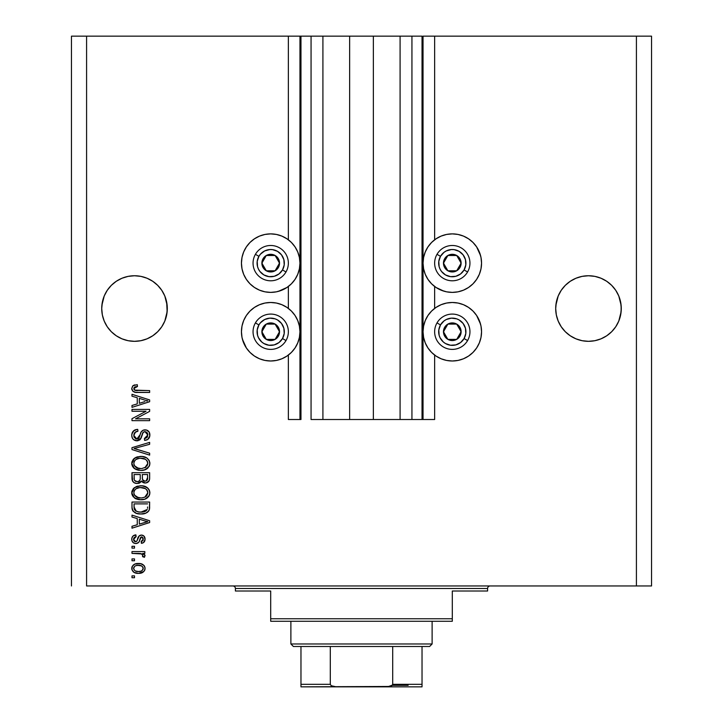 <?xml version="1.0" encoding="UTF-8"?>
<svg xmlns="http://www.w3.org/2000/svg" width="723" height="723" viewBox="0 0 723 723"><rect width="100%" height="100%" fill="white"/><g stroke="black" fill="none" stroke-linecap="round" stroke-linejoin="round"><path stroke-width="1.08" d="M422.033 419.512L411.938 419.512L422.033 419.512L422.033 36.15L411.938 36.15L411.938 419.512L400.09 419.512L411.938 419.512L411.938 36.15L400.09 36.15L400.09 419.512L373.357 419.512L400.09 419.512L400.09 36.15L349.643 36.15L373.357 36.15L373.357 419.512L322.91 419.512L349.643 419.512L349.643 36.15L322.91 36.15L322.91 419.512L311.062 419.512L322.91 419.512L322.91 36.15L311.062 36.15L311.062 419.512L311.062 36.15L300.967 36.15L300.967 419.512L288.36 419.512L288.36 355.065L288.36 419.512L299.964 419.512L299.964 36.15L288.36 36.15L288.36 239.81L288.36 36.15L86.588 36.15L86.588 585.964L636.412 585.964L636.412 36.15L423.036 36.15L423.036 419.512L422.033 419.512L422.033 36.15L373.357 36.15L373.357 419.512L349.643 419.512L349.643 36.15L300.967 36.15L300.967 419.512L299.964 419.512L299.964 36.15L300.967 36.15L71.46 36.15L71.46 585.964L71.46 36.15L86.588 36.15L86.588 585.964L651.54 585.964L651.54 36.15L651.54 585.964L636.412 585.964L636.412 36.15L434.64 36.15L434.64 239.81L434.64 36.15L423.036 36.15L423.036 419.512L434.64 419.512L434.64 355.065L434.64 419.512L422.105 419.512M288.36 308.414L288.36 286.471L288.36 308.414M434.64 308.414L434.64 286.471L434.64 308.414M134.469 275.752A32.788 32.788 0 0 0 128.116 276.376L134.514 275.752L140.904 276.376L147.058 278.247L140.904 276.376L147.058 278.247L152.725 281.274L157.695 285.35L161.771 290.321L164.799 295.987L166.67 302.142L167.14 305.323L164.799 295.987L161.771 290.321L164.799 295.987L166.67 302.142L167.14 311.749L164.799 321.084L161.771 326.751L157.695 331.721L152.725 335.797L147.058 338.825L140.904 340.696L134.514 341.319L128.116 340.696L121.961 338.825L116.295 335.797L111.324 331.721L107.248 326.751L104.22 321.084L102.359 314.93L101.726 308.54A32.788 32.788 0 0 1 134.514 275.752A32.788 32.788 0 0 1 167.302 308.54L166.67 314.93L164.799 321.084L161.771 326.751L157.695 331.721L152.725 335.797L147.058 338.825L140.904 340.696L134.514 341.319L128.116 340.696L121.961 338.825L116.295 335.797L111.324 331.721L107.248 326.751L104.22 321.084L102.359 314.93L101.726 308.54L102.359 302.142L101.88 305.323A32.788 32.788 0 0 0 101.88 305.332L101.726 308.54L101.889 305.296M161.771 290.321L157.695 285.35L152.725 281.274L147.058 278.247A32.788 32.788 0 0 0 134.55 275.752M588.45 275.752A32.788 32.788 0 0 0 575.942 278.247L582.096 276.376L588.486 275.752L594.884 276.376L601.039 278.247L594.884 276.376L601.039 278.247L606.705 281.274L611.676 285.35L615.752 290.321L618.78 295.987L621.12 305.323A32.788 32.788 0 0 0 621.12 305.323L618.78 295.987L615.752 290.321L618.78 295.987L620.641 302.142L621.274 308.54L621.12 305.323L621.12 311.749L618.78 321.084L615.752 326.751L611.676 331.721L606.705 335.797L601.039 338.825L594.884 340.696L588.486 341.319L582.096 340.696L575.942 338.825L570.275 335.797L565.305 331.721L561.229 326.751L558.201 321.084L556.33 314.93L555.698 308.54A32.788 32.788 0 0 1 588.486 275.752A32.788 32.788 0 0 1 621.274 308.54L620.641 314.93L618.78 321.084L615.752 326.751L611.676 331.721L606.705 335.797L601.039 338.825L594.884 340.696L588.486 341.319L582.096 340.696L575.942 338.825L570.275 335.797L565.305 331.721L561.229 326.751L558.201 321.084L556.33 314.93L555.698 308.54L556.33 302.142L555.86 305.296M615.752 290.321L611.676 285.35L606.705 281.274L601.039 278.247A32.788 32.788 0 0 0 588.531 275.752M555.86 305.323L558.201 295.987L556.33 302.142L558.201 295.987L561.229 290.321L558.201 295.987L561.229 290.321L565.305 285.35L561.229 290.321L565.305 285.35L570.275 281.274L565.305 285.35L570.275 281.274L575.942 278.247L570.275 281.274L575.942 278.247L582.096 276.376L575.942 278.247M101.88 305.323L104.22 295.987L102.359 302.142L104.22 295.987L107.248 290.321L104.22 295.987L107.248 290.321L111.324 285.35L107.248 290.321L111.324 285.35L116.295 281.274L111.324 285.35L116.295 281.274L121.961 278.247L116.295 281.274L121.961 278.247L128.116 276.376L121.961 278.247L128.116 276.376L134.514 275.752L140.904 276.376L134.514 275.752M443.805 291.134L436.041 287.465L431.604 283.823L427.971 279.394L425.269 274.333L423.606 268.848L423.036 263.136A29.254 29.254 0 0 1 452.3 233.881A29.254 29.254 0 0 1 481.554 263.136L481.301 266.959M479.322 320.542L480.994 326.028L481.554 331.74A29.254 29.254 0 0 1 452.3 360.994A29.254 29.254 0 0 1 423.036 331.74A29.254 29.254 0 0 1 452.3 302.485A29.254 29.254 0 0 1 481.554 331.74L480.994 337.451L479.322 342.937L476.62 347.989L472.987 352.426L468.549 356.068L463.488 358.771L458.002 360.434L452.3 360.994L446.588 360.434L441.102 358.771L436.041 356.068L431.604 352.426L427.971 347.989L425.269 342.937L423.606 337.451L423.036 331.74L423.606 326.028L425.269 320.542L427.971 315.481L431.604 311.053L436.041 307.411L441.102 304.708L446.588 303.045L452.3 302.485L458.002 303.045L463.488 304.708L468.549 307.411L472.987 311.053L476.62 315.481L480.551 324.166M281.898 290.167L276.412 291.83L270.7 292.39L264.998 291.83L259.512 290.167L254.451 287.465L250.013 283.823L246.38 279.394L243.678 274.333L242.006 268.848L241.446 263.136A29.254 29.254 0 0 1 270.7 233.881A29.254 29.254 0 0 1 299.964 263.136A29.254 29.254 0 0 1 270.7 292.39A29.254 29.254 0 0 1 241.446 263.136L242.006 257.433L243.678 251.938L246.38 246.886L250.013 242.449L254.451 238.816L259.512 236.105L264.998 234.442L270.7 233.881L276.412 234.442L281.898 236.105L286.959 238.816L291.396 242.449L295.029 246.886L297.731 251.938L299.394 257.433L299.964 263.136L299.394 268.848L297.731 274.333L295.029 279.394L291.396 283.823L286.959 287.465L278.274 291.396M243.678 342.937L242.006 337.451L241.446 331.74A29.254 29.254 0 0 1 270.7 302.485A29.254 29.254 0 0 1 299.964 331.74A29.254 29.254 0 0 1 270.7 360.994A29.254 29.254 0 0 1 241.446 331.74L242.006 326.028L243.678 320.542L246.38 315.481L250.013 311.053L254.451 307.411L259.512 304.708L264.998 303.045L270.7 302.485L276.412 303.045L281.898 304.708L286.959 307.411L291.396 311.053L295.029 315.481L297.731 320.542L299.394 326.028L299.964 331.74L299.394 337.451L297.731 342.937L295.029 347.989L291.396 352.426L286.959 356.068L281.898 358.771L276.412 360.434L270.7 360.994L264.998 360.434L259.512 358.771L254.451 356.068L250.013 352.426L246.38 347.989L242.449 339.313M588.486 275.752L594.884 276.376L588.486 275.752L582.096 276.376M131.993 411.251L146.046 411.251L131.993 411.251L131.993 409.417L149.643 409.417L149.643 411.369L135.572 418.816L149.643 418.816L149.643 420.65L131.993 420.65L131.993 418.689L146.046 411.251L131.993 418.689L131.993 420.65L149.643 420.65L149.643 418.816L135.572 418.816L149.643 411.369L149.643 409.417L131.993 409.417L131.993 411.251L131.993 409.417L149.643 409.417L149.643 411.369M137.569 440.795L133.891 439.909L132.472 438.355L131.776 435.806L132.128 432.95L133.403 430.98L137.135 429.399L137.722 429.372L137.948 431.197L134.957 432.408L133.845 435.02L134.198 437.361L136.195 438.933L138.852 438.102L141.166 431.974L143.217 430.167L146.507 430.013L149.182 432.092L149.797 436.005L147.637 439.521L144.6 440.37L144.374 438.536L146.914 437.56L147.808 434.704L146.724 432.237L144.51 431.685L142.756 432.86L140.434 439.25L136.9 440.831L141.121 438.111L143.199 432.237L144.998 431.658L147.808 435.011L144.374 438.536L144.6 440.37C147.953 440.117 149.706 438.31 149.878 434.948C149.751 431.803 148.143 430.095 145.034 429.824C142.268 430.131 140.651 431.712 140.19 434.586L136.846 438.997L133.827 435.427C133.99 432.851 135.364 431.441 137.948 431.197L137.722 429.372C133.981 429.589 131.993 431.559 131.758 435.273L131.758 435.264M136.837 449.29L149.643 453.213L149.643 455.119L131.993 449.561L131.993 447.664L149.643 442.386L149.643 444.274L134.053 448.513L149.643 453.213L149.643 455.119L149.643 453.213L134.053 448.513L149.643 444.274L149.643 442.386L131.993 447.664L131.993 449.561L131.993 447.664L149.643 442.386L149.643 444.274L134.053 448.513M131.758 463.416L133.375 459.213L137.415 456.837L142.214 456.493L146.832 457.957L149.363 460.885L149.824 464.229L149.083 466.498L144.998 469.751L140.795 470.411L135.897 469.462L132.454 466.353L131.758 463.416L134.46 468.612L140.795 470.411C145.929 470.537 148.956 468.215 149.878 463.425C148.929 458.545 145.838 456.213 140.587 456.421L134.532 458.21L131.776 463.795M131.758 492.761L133.375 488.567L137.415 486.181L142.214 485.847L146.832 487.311L149.363 490.23L149.824 493.574L149.083 495.842L144.998 499.105L139.964 499.738L135.897 498.807L132.454 495.698L131.758 492.761L134.46 497.957L140.795 499.756C145.929 499.891 148.956 497.56 149.878 492.779C148.929 487.889 145.838 485.558 140.587 485.775L134.532 487.555L131.776 493.14M131.993 517.026L137.262 518.572L131.993 517.026L131.993 515.119L149.643 520.759L149.643 522.548L131.993 528.188L131.993 526.281L137.262 524.735L137.262 518.572L137.262 524.735L131.993 526.281L131.993 528.188L149.643 522.548L149.643 520.759L131.993 515.119L131.993 517.026L131.993 515.119L149.643 520.759L149.643 522.548L131.993 528.188L131.993 526.281M134.514 577.713L131.993 577.713L131.993 575.879L134.514 575.879L134.514 577.713L134.514 575.879L131.993 575.879L131.993 577.713L131.993 575.879L134.514 575.879L134.514 577.713L131.993 577.713L134.514 577.713M242.711 323.244L243.678 320.542M242.711 254.65L243.678 251.938M270.7 292.39L266.886 292.146M480.289 340.235L479.322 342.937M479.322 251.938L480.994 257.433L481.554 263.136A29.254 29.254 0 0 1 452.3 292.39A29.254 29.254 0 0 1 423.036 263.136L423.606 257.433L425.269 251.938L427.971 246.886L431.604 242.449L436.041 238.816L441.102 236.105L446.588 234.442L452.3 233.881L458.002 234.442L463.488 236.105L468.549 238.816L472.987 242.449L476.62 246.886L480.551 255.562M481.554 263.136L480.994 268.848L479.322 274.333L476.62 279.394L472.987 283.823L468.549 287.465L463.488 290.167L458.002 291.83L452.3 292.39L446.588 291.83L441.102 290.167M138.545 573.357L133.981 572.354L131.902 569.597L132.336 566.199L134.984 564.03L140.723 563.705L143.904 565.386L144.925 567.275L144.925 569.561L143.814 571.541L141.916 572.806L138.545 573.357C142.232 573.511 144.41 571.866 145.061 568.423C144.392 564.943 142.169 563.298 138.409 563.497C134.659 563.307 132.445 564.952 131.758 568.423L131.758 568.423C132.454 571.956 134.713 573.592 138.545 573.357L143.805 571.55M134.514 560.75L131.993 560.75L131.993 558.915L134.514 558.915L134.514 560.75L134.514 558.915L131.993 558.915L131.993 560.75L131.993 558.915L134.514 558.915L134.514 560.75L131.993 560.75L134.514 560.75M141.816 553.945L131.993 553.411L131.993 551.577L144.826 551.577L144.826 553.411L142.783 553.411L145.007 555.165L144.374 557.306L142.539 556.62L142.738 555.074L142.079 554.107L138.644 553.411L141.265 553.737L142.765 555.372L142.539 556.62L144.374 557.306L145.061 555.571L142.783 553.411L144.826 553.411L144.826 551.577L131.993 551.577L131.993 553.411L131.993 551.577L144.826 551.577L144.826 553.411M134.514 548.133L131.993 548.133L131.993 546.299L134.514 546.299L134.514 548.133L134.514 546.299L131.993 546.299L131.993 548.133L131.993 546.299L134.514 546.299L134.514 548.133L131.993 548.133L134.514 548.133M135.906 543.551L133.393 542.81L132.002 540.876L131.812 538.373L132.869 536.15L135.888 534.839L136.114 536.674L134.27 537.46L133.592 539.34L134.234 541.175L135.59 541.717L136.828 541.202L139.241 535.824L141.78 535.083L144.139 536.258L145.043 539.521L143.579 542.575L141.392 543.316L141.157 541.482L142.702 540.795L143.226 539.204L142.919 537.677L141.337 536.936L138.699 542.422L135.906 543.551C138.229 543.344 139.539 542.006 139.855 539.539L140.587 537.478L141.654 536.9L143.226 539.204L141.157 541.482L141.392 543.316C143.796 542.982 145.016 541.581 145.061 539.132C145.025 536.665 143.805 535.309 141.401 535.065C139.087 535.517 137.777 537.017 137.46 539.566L136.746 541.292L135.59 541.717L133.592 539.34L136.114 536.674L135.888 534.839C133.267 535.165 131.893 536.629 131.758 539.213C131.857 541.907 133.24 543.353 135.906 543.551L136.295 543.533M132.002 507.654L131.993 507.257C132.707 512.047 135.689 514.288 140.913 513.972L136.52 513.357L132.987 511.034L132.02 508.052L131.993 502.051L149.643 502.051L149.58 508.441L148.766 510.953L145.811 513.158L140.913 513.972C144.672 514.261 147.474 512.878 149.318 509.832L149.643 502.051L131.993 502.051L131.993 507.257L131.993 502.051L149.643 502.051M134.089 482.702L132.39 480.75L131.993 478.138C132.02 481.554 133.746 483.335 137.171 483.479L134.107 482.711L132.616 481.238L131.993 472.697L149.643 472.697L149.58 479.232L148.549 481.635L147.022 482.666L144.654 482.991L141.509 481.048L139.729 482.937L137.171 483.479L141.509 481.048L145.206 483.018C148.143 482.756 149.625 481.138 149.643 478.174L149.643 472.697L131.993 472.697L131.993 478.138L131.993 472.697L149.643 472.697L149.589 479.232M131.993 396.195L137.262 397.74L131.993 396.195L131.993 394.288L149.643 399.927L149.643 401.717L131.993 407.356L131.993 405.449L137.262 403.904L137.262 397.74L137.262 403.904L131.993 405.449L131.993 407.356L149.643 401.717L149.643 399.927L131.993 394.288L131.993 396.195L131.993 394.288L149.643 399.927L149.643 401.717L131.993 407.356L131.993 405.449M131.758 388.468L133.005 385.711L137.262 384.654L137.497 386.489L135.165 386.823L134.026 387.7L133.909 389.146L134.614 390.113L149.643 390.619L149.643 392.453L135.635 392.327L132.851 391.206L131.758 388.468C132.354 391.477 134.324 392.806 137.659 392.453L149.643 392.453L149.643 390.619L135.156 390.375L133.827 388.549L137.497 386.489L137.262 384.654L133.005 385.702L131.758 388.468L132.707 385.955M651.54 36.15L636.412 36.15L651.54 36.15M286.959 356.068L281.898 358.771M264.998 291.83L259.512 290.167M243.678 274.333L242.006 268.848M441.102 358.771L436.041 356.068M480.994 268.848L479.322 274.333M463.488 290.167L458.002 291.83M131.767 568.133L131.893 567.275M132.092 566.696L132.327 566.208M133.05 565.269L133.945 564.536M136.123 563.705L137.234 563.542M139.566 563.542L138.988 563.506M141.627 563.94L142.196 564.166M144.32 565.919L143.904 565.386M144.492 566.19L145.025 567.826M145.025 569.028L144.483 570.646M144.916 569.579L144.736 570.149M137.37 573.312L137.948 573.348M133.954 572.336L133.05 571.622M132.029 570.022L131.794 569.037M134.505 572.634L135.047 572.851M139.196 565.359L138.418 565.332C140.958 565.115 142.567 566.127 143.226 568.377C142.603 570.691 141.003 571.739 138.418 571.522L141.039 571.143M135.318 570.944L138.418 571.522C135.87 571.739 134.261 570.718 133.592 568.477L134.65 570.519M134.659 566.335L133.592 568.477C134.216 566.163 135.825 565.115 138.418 565.332L135.852 565.684M142.793 566.986L143.055 567.483M142.341 570.357L143.199 567.989L141.789 566.064M142.178 566.335L141.202 565.766M141.509 565.91L137.614 565.359M140.795 571.224L142.124 570.546M141.545 570.926L142.955 569.543M144.645 556.918L142.63 556.312M142.539 556.62L142.747 555.689M141.265 553.737L140.624 553.592L141.265 553.737M131.993 553.411L138.644 553.411M139.964 553.484L140.624 553.583M144.257 554.18L142.783 553.411M131.821 538.373L132.354 536.809L131.812 538.373M132.354 536.8L132.842 536.177M134.297 535.246L135.056 535.002M135.472 534.903L136.114 536.674L135.617 536.764M134.27 537.46L133.746 538.328L134.27 537.46M133.647 538.716L133.656 540.045M133.728 540.325L134.234 541.175M135.002 541.635L136.746 541.292L137.46 539.566M137.695 538.816L137.894 538.201M138.319 537.117L138.617 536.556M139.241 535.833L140.696 535.128M142.178 535.137L144.13 536.249L142.91 535.345M144.808 537.433L144.573 536.9M144.844 540.687L144.564 541.382M142.883 542.955L142.151 543.181M141.771 543.262L141.157 541.482L141.997 541.283M142.702 540.795L143.118 540.054L142.702 540.795M143.127 540.009L143.226 539.204M143.226 539.195L143.082 538.066M142.042 536.945L141.337 536.936L142.042 536.954M141.048 537.044L140.126 538.644M140.081 538.807L139.214 541.437M133.384 542.801L132.436 541.807M132.002 540.876L131.758 539.213M132.869 536.15L132.354 536.809M132.851 542.331L133.782 543.054M139.376 541.021L139.62 540.28M139.855 539.539L140.587 537.478M140.036 538.942L140.226 538.346M144.573 536.891L144.139 536.258M141.401 535.065L139.62 535.553L138.256 537.252M135.59 541.717L134.306 541.247L133.628 539.855M144.175 522.657L139.322 524.13L147.808 521.654L144.175 522.657L147.808 521.654L144.464 520.831L147.808 521.654L146.76 521.916M139.322 519.168L144.464 520.831L139.322 519.168L139.322 524.13L139.322 519.168M149.571 508.594L149.318 509.832M148.757 510.962L147.131 512.48M147.826 511.974L147.221 512.426M145.784 513.167L144.211 513.646M143.416 513.8L142.196 513.926M140.072 513.954L139.358 513.908M138.689 513.836L136.52 513.357M132.725 510.628L133.303 511.432M132.598 510.366L132.327 509.679M132.309 509.616L132.119 508.838M132.101 508.721L132.02 508.079M136.439 513.33L138.012 513.728M140.913 513.972L141.536 513.963M149.58 508.441L149.643 507.022M147.519 508.251L147.582 506.986M146.742 510.248L144.058 511.794M135.517 510.836L138.753 511.983L142.738 512.038L145.639 511.143L147.23 509.48L140.94 512.137L137.659 511.767M136.313 511.297L134.053 507.031L134.153 508.405L134.053 503.886L147.582 503.886L134.053 503.886L134.053 507.031M134.153 508.405L134.388 509.363M138.21 511.893L138.888 512.001M134.107 508.097L134.189 508.63M134.55 509.724L135.707 510.971M135.915 486.751L136.647 486.434M139.774 485.793L141.401 485.793M141.419 485.793L143.796 486.082M144.6 486.29L146.38 487.031M146.85 487.32L148.088 488.35L143.823 486.091M149.679 491.161L148.088 488.35L149.363 490.221M149.679 494.36L149.435 495.101M149.083 495.833L148.549 496.647M147.727 497.523L147.067 498.039M145.007 499.105L146.173 498.581M145.974 498.689L145.278 498.997M143.949 499.412L143.199 499.566M142.395 499.674L141.609 499.738M139.087 499.665L137.487 499.367M136.412 499.024L135.463 498.59M135.156 498.418L134.46 497.957M133.366 496.99L131.929 494.288M131.92 494.243L131.821 493.682M131.812 491.893L131.92 491.279M131.929 491.233L133.357 488.576M133.375 488.567L134.532 487.555M146.905 498.147L147.908 497.361M149.878 492.779L149.833 491.956M146.968 495.436L147.808 492.788L146.832 489.869L145.413 488.631L140.551 487.6C144.627 487.32 147.049 489.046 147.808 492.788L144.844 497.153L146.561 495.933M146.543 495.96L144.844 497.153L141.871 497.885M134.442 495.092L136.755 497.162L140.849 497.921C136.909 498.12 134.559 496.403 133.827 492.752L134.442 495.092L138.418 497.695L137.081 497.297M136.06 488.757L134.415 490.483L133.827 492.752C134.514 489.2 136.755 487.492 140.551 487.6L138.644 487.763M136.032 488.775L139.367 487.664L136.737 488.359M133.972 493.963L134.162 494.532M134.415 490.483L133.972 491.559M149.092 480.894L148.558 481.617M149.101 480.885L146.127 482.937M144.175 482.919L143.136 482.548M142.214 481.907L143.091 482.53M141.509 481.048L140.795 482.142M138.997 483.226L138.482 483.362M136.105 483.407L135.084 483.163M134.912 483.1L134.126 482.72M132.607 481.22L132.336 480.623M132.038 479.195L132.11 479.729M149.534 479.566L149.634 478.644M140.244 477.921L140.244 477.921C140.398 480.208 139.367 481.446 137.162 481.645C139.367 481.446 140.398 480.208 140.244 477.921L140.244 474.532L140.244 477.921M140.19 478.96L140.244 478.265M135.219 481.147L137.162 481.645L134.505 480.415M147.528 478.852L147.582 477.541C147.863 479.729 146.968 480.94 144.916 481.184L146.76 480.605L147.492 479.177M144.121 481.111L144.916 481.184L142.476 479.584L142.304 474.532L147.582 474.532L147.582 477.541L147.582 474.532L142.304 474.532L142.476 479.584L144.004 481.084M146.145 480.976L147.582 477.541M142.82 480.271L144.519 481.166M134.053 474.532L140.244 474.532L134.053 474.532L134.279 479.955L134.053 474.532M134.37 480.153L135.427 481.274L137.506 481.626L139.132 481.066L140.081 479.647M134.126 479.313L134.053 478.174M142.304 477.776L142.341 478.68M144.916 481.184L145.567 481.129M135.915 457.397L136.647 457.09M139.774 456.448L141.401 456.439M142.259 456.502L143.805 456.737M144.6 456.945L146.38 457.686M146.823 457.948L143.823 456.746M146.85 457.966L149.363 460.876M146.832 457.957L149.074 460.298L149.824 462.593M149.679 465.006L149.435 465.757M147.727 468.17L147.067 468.694M146.923 468.793L146.173 469.236M145.974 469.335L145.278 469.652M144.998 469.751L143.19 470.221M142.395 470.33L140.795 470.411M139.132 470.321L137.497 470.022M133.872 468.133L134.803 468.847M133.366 467.636L131.929 464.943M131.92 464.889L131.812 464.311M131.812 462.539L131.92 461.934M131.929 461.87L133.375 459.213M133.918 458.689L135.201 457.776M135.897 469.462L136.412 469.679M143.976 470.058L147.908 468.007M149.878 463.425L149.833 462.612M146.968 466.091L147.808 463.443L146.832 460.515L145.413 459.286L140.551 458.255C144.627 457.975 147.049 459.701 147.808 463.443L144.844 467.808L146.037 467.085L141.871 468.531M134.442 465.739L136.755 467.817L140.849 468.576C136.909 468.775 134.559 467.049 133.827 463.398L134.442 465.739L138.418 468.35L137.081 467.953M136.06 459.403L134.415 461.129L133.827 463.398C134.514 459.855 136.755 458.138 140.551 458.255L138.644 458.409M136.032 459.421L139.367 458.31L136.737 459.015M147.754 464.148L147.772 462.81M133.972 464.609L134.162 465.178M134.415 461.129L134.162 461.654M131.993 449.561L149.643 455.119L131.993 449.561M131.848 434.089L134.117 430.393M135.409 429.751L134.776 430.013M137.126 429.399L137.722 429.372L137.948 431.197L137.135 431.315L137.948 431.197M136.34 431.532L134.957 432.408M135.553 431.911L133.827 435.427L133.981 436.737M135.562 438.734L136.222 438.942M136.52 438.978L137.225 438.978M137.596 438.906L138.292 438.608L137.596 438.906M139.042 437.849L140.19 434.586M142.422 430.61L144.103 429.905M148.595 431.297L147.51 430.429M149.191 432.101L149.516 432.788M149.607 433.041L149.806 433.945M149.797 436.032L149.562 437.017M149.544 437.063L149.046 438.111M147.637 439.521L146.805 439.946M144.6 440.37L144.374 438.536L145.043 438.454M145.874 438.219L147.619 436.376M147.402 436.9L147.781 434.387M147.673 433.782L146.859 432.354M144.067 431.776L145.522 431.703M143.073 432.381L142.594 433.213M142.585 433.249L142.304 434.035M142.268 434.143L142.458 433.565M141.121 438.111L138.039 440.714M131.758 435.273L131.758 435.273C131.857 438.653 133.574 440.506 136.9 440.831M135.825 440.732L133.159 439.286M133.891 439.909L132.481 438.373M132.047 437.379L131.83 436.34L132.047 437.379M132.788 431.694L132.128 432.95M139.449 440.144L140.434 439.25M149.643 418.816L149.643 420.65L131.993 420.65L131.993 418.689M145.287 400.253L147.808 400.822L146.76 401.084M144.952 401.59L139.322 403.298L139.322 398.337L144.464 400L139.322 398.337L139.322 403.298L144.175 401.825M133.24 385.549L133.981 385.169M137.262 384.654L137.497 386.489L136.9 386.525M135.165 386.823L134.632 387.067L135.165 386.823M133.909 389.137L134.189 389.688M134.388 389.923L135.987 390.537M136.34 390.574L137.515 390.619M149.643 390.619L149.643 392.453L136.638 392.426M134.487 392.083L132.526 390.854M131.785 388.992L131.957 389.796M135.047 384.862L134.505 384.988M135.734 390.51L134.614 390.113M136.06 571.233L138.816 571.513M143.109 569.173L143.199 567.989M134.071 566.959L133.71 567.682M133.619 568.07L133.628 568.865M139.295 512.056L140.389 512.128M140.94 512.137L141.835 512.119M144.492 511.667L145.323 511.315M145.639 511.143L146.091 510.845M147.763 493.484L147.772 492.164M147.664 491.541L147.465 490.944M147.185 490.384L146.832 489.869M141.807 487.645L139.367 487.664M133.827 492.752L133.863 493.357M139.629 497.876L141.365 497.912M147.664 462.196L147.465 461.599M147.185 461.039L146.832 460.515M141.807 458.301L139.367 458.31M134.153 461.663L133.972 462.223M133.827 463.398L133.863 464.012M139.629 468.522L141.365 468.567M146.706 401.093L147.808 400.822L146.118 400.47M140.904 340.696L147.058 338.825L152.725 335.797L157.695 331.721L161.771 326.751L164.799 321.084L166.67 314.93L167.302 308.531A32.788 32.788 0 0 1 134.514 341.319A32.788 32.788 0 0 1 101.726 308.54L102.359 314.93L104.22 321.084L107.248 326.751L111.324 331.721L107.248 326.751A32.788 32.788 0 0 1 104.229 321.102M116.295 335.797L111.324 331.721M121.961 338.825L128.116 340.696A32.788 32.788 0 0 0 152.698 335.815M594.884 340.696L601.039 338.825L606.705 335.797L611.676 331.721L615.752 326.751L618.78 321.084L620.641 314.93L621.274 308.54A32.788 32.788 0 0 1 588.486 341.319A32.788 32.788 0 0 1 555.698 308.54L556.33 314.93L558.201 321.084L561.229 326.751L565.305 331.721L561.229 326.751A32.788 32.788 0 0 1 558.201 321.084M570.275 335.797L565.305 331.721M575.942 338.825L582.096 340.696A32.788 32.788 0 0 0 606.687 335.806M615.752 326.751A32.788 32.788 0 0 0 618.771 321.102M161.771 326.751A32.788 32.788 0 0 0 164.799 321.084M278.427 265.052L279.53 263.136A8.83 8.83 0 0 1 278.346 267.555L277.325 266.959L278.427 265.052L277.325 266.959L278.346 267.555L279.232 265.422L279.232 260.849L278.346 258.726L275.12 255.49L272.987 254.613L268.423 254.613L266.29 255.49L263.064 258.726L262.178 260.849L262.178 265.422L263.064 267.555L266.29 270.782L268.423 271.667L272.987 271.667L275.12 270.782L278.346 267.555A8.83 8.83 0 0 1 261.88 263.136A8.83 8.83 0 0 1 275.12 255.49L266.29 255.49L261.88 263.136L266.29 270.782L275.12 270.782L277.325 266.959L275.12 270.782L266.29 270.782L261.88 263.136L266.29 255.49L275.12 255.49A8.83 8.83 0 0 1 279.53 263.136L275.12 255.49L279.53 263.136L278.427 265.052M258.906 256.331A13.62 13.62 0 0 1 277.515 251.342A13.62 13.62 0 0 1 282.503 269.95L285.992 271.965A17.65 17.65 0 0 0 279.53 247.853A17.65 17.65 0 0 0 255.418 254.315L258.906 256.331L260.461 254.162L264.681 250.926L269.815 249.552L272.481 249.634L277.515 251.342L281.509 254.848L283.859 259.611L284.211 264.916L282.503 269.95L278.997 273.945L274.234 276.294L268.929 276.638L263.895 274.93L259.9 271.432L258.491 269.164L257.551 266.66L257.198 261.365L258.906 256.331L255.418 254.315A17.65 17.65 0 0 1 279.53 247.853A17.65 17.65 0 0 1 285.992 271.965A17.65 17.65 0 0 1 261.88 278.427A17.65 17.65 0 0 1 255.418 254.315A17.65 17.65 0 0 0 261.88 278.427A17.65 17.65 0 0 0 285.992 271.965L282.503 269.95A13.62 13.62 0 0 1 263.895 274.93A13.62 13.62 0 0 1 258.906 256.331M460.018 265.052L461.12 263.136A8.83 8.83 0 0 1 459.936 267.555L458.915 266.959L460.018 265.052L458.915 266.959L459.936 267.555L460.822 265.422L460.822 260.849L459.936 258.726L456.71 255.49L452.3 254.315L450.013 254.613L447.88 255.49L444.654 258.726L443.768 260.849L443.768 265.422L444.654 267.555L447.88 270.782L450.013 271.667L454.577 271.667L456.71 270.782L459.936 267.555A8.83 8.83 0 0 1 443.47 263.136A8.83 8.83 0 0 1 456.71 255.49L447.88 255.49L443.47 263.136L447.88 270.782L456.71 270.782L458.915 266.959L456.71 270.782L447.88 270.782L443.47 263.136L447.88 255.49L456.71 255.49A8.83 8.83 0 0 1 461.12 263.136L456.71 255.49L461.12 263.136L460.018 265.052M440.497 256.331A13.62 13.62 0 0 1 459.105 251.342A13.62 13.62 0 0 1 464.094 269.95L467.582 271.965A17.65 17.65 0 0 0 461.12 247.853A17.65 17.65 0 0 0 437.008 254.315L440.497 256.331L444.003 252.336L446.272 250.926L451.405 249.552L454.071 249.634L459.105 251.342L463.1 254.848L465.449 259.611L465.802 264.916L464.094 269.95L460.587 273.945L455.824 276.294L450.519 276.638L445.485 274.93L441.491 271.432L440.081 269.164L439.141 266.66L438.789 261.365L440.497 256.331L437.008 254.315A17.65 17.65 0 0 1 461.12 247.853A17.65 17.65 0 0 1 467.582 271.965A17.65 17.65 0 0 1 443.47 278.427A17.65 17.65 0 0 1 437.008 254.315A17.65 17.65 0 0 0 443.47 278.427A17.65 17.65 0 0 0 467.582 271.965L464.094 269.95A13.62 13.62 0 0 1 445.485 274.93A13.62 13.62 0 0 1 440.497 256.331M460.018 333.646L461.12 331.74A8.83 8.83 0 0 1 459.936 336.15L458.915 335.562L460.018 333.646L458.915 335.562L459.936 336.15L460.822 334.026L460.822 329.453L458.536 325.495L456.71 324.094L452.3 322.91L450.013 323.217L447.88 324.094L444.654 327.329L443.768 329.453L443.768 334.026L446.055 337.984L447.88 339.385L452.3 340.569L454.577 340.262L456.71 339.385L459.936 336.15A8.83 8.83 0 0 1 443.47 331.74A8.83 8.83 0 0 1 456.71 324.094L447.88 324.094L443.47 331.74L447.88 339.385L456.71 339.385L458.915 335.562L456.71 339.385L447.88 339.385L443.47 331.74L447.88 324.094L456.71 324.094A8.83 8.83 0 0 1 461.12 331.74L456.71 324.094L461.12 331.74L460.018 333.646M440.497 324.925A13.62 13.62 0 0 1 459.105 319.946A13.62 13.62 0 0 1 464.094 338.545L467.582 340.569A17.65 17.65 0 0 0 461.12 316.448A17.65 17.65 0 0 0 437.008 322.91L440.497 324.925L444.003 320.931L446.272 319.521L451.405 318.147L456.674 318.843L459.105 319.946L463.1 323.452L465.449 328.215L465.802 333.52L464.094 338.545L460.587 342.548L455.824 344.898L450.519 345.242L445.485 343.533L443.316 341.979L440.081 337.758L439.141 335.264L438.789 329.959L440.497 324.925L437.008 322.91A17.65 17.65 0 0 1 461.12 316.448A17.65 17.65 0 0 1 467.582 340.569A17.65 17.65 0 0 1 443.47 347.031A17.65 17.65 0 0 1 437.008 322.91A17.65 17.65 0 0 0 443.47 347.031A17.65 17.65 0 0 0 467.582 340.569L464.094 338.545A13.62 13.62 0 0 1 445.485 343.533A13.62 13.62 0 0 1 440.497 324.925M278.427 333.646L279.53 331.74A8.83 8.83 0 0 1 278.346 336.15L277.325 335.562L278.427 333.646L277.325 335.562L278.346 336.15L279.232 334.026L279.232 329.453L276.945 325.495L275.12 324.094L270.7 322.91L268.423 323.217L266.29 324.094L263.064 327.329L262.178 329.453L262.178 334.026L264.464 337.984L266.29 339.385L270.7 340.569L272.987 340.262L275.12 339.385L278.346 336.15A8.83 8.83 0 0 1 261.88 331.74A8.83 8.83 0 0 1 275.12 324.094L266.29 324.094L261.88 331.74L266.29 339.385L275.12 339.385L277.325 335.562L275.12 339.385L266.29 339.385L261.88 331.74L266.29 324.094L275.12 324.094A8.83 8.83 0 0 1 279.53 331.74L275.12 324.094L279.53 331.74L278.427 333.646M258.906 324.925A13.62 13.62 0 0 1 277.515 319.946A13.62 13.62 0 0 1 282.503 338.545L285.992 340.569A17.65 17.65 0 0 0 279.53 316.448A17.65 17.65 0 0 0 255.418 322.91L258.906 324.925L260.461 322.756L264.681 319.521L269.815 318.147L275.083 318.843L277.515 319.946L281.509 323.452L283.859 328.215L284.211 333.52L282.503 338.545L278.997 342.548L274.234 344.898L268.929 345.242L263.895 343.533L261.726 341.979L258.491 337.758L257.551 335.264L257.198 329.959L258.906 324.925L255.418 322.91A17.65 17.65 0 0 1 279.53 316.448A17.65 17.65 0 0 1 285.992 340.569A17.65 17.65 0 0 1 261.88 347.031A17.65 17.65 0 0 1 255.418 322.91A17.65 17.65 0 0 0 261.88 347.031A17.65 17.65 0 0 0 285.992 340.569L282.503 338.545A13.62 13.62 0 0 1 263.895 343.533A13.62 13.62 0 0 1 258.906 324.925M232.869 585.964A2.521 2.521 0 0 1 235.4 588.486L235.4 591.007L270.7 591.007L270.7 618.752L452.3 618.752L452.3 591.007L487.6 591.007L487.6 588.486A2.521 2.521 0 0 1 490.131 585.964A2.521 2.521 0 0 0 487.6 588.486L235.4 588.486A2.521 2.521 0 0 0 232.869 585.964M487.022 591.007L452.3 591.007L452.3 621.274L270.7 621.274L452.3 621.274L452.3 618.752L270.7 618.752L270.7 591.007L235.4 591.007L235.4 588.486L487.6 588.486L487.6 591.007L487.022 591.007L487.6 591.007M270.7 618.752L270.7 621.274L270.7 618.752M392.697 684.329L422.033 684.329L422.033 686.85L386.724 686.85L422.033 686.85L422.033 684.329L392.697 684.329L392.697 646.498L429.598 646.498L432.119 643.976L290.881 643.976L293.402 646.498L392.697 646.498L293.402 646.498L290.881 643.976L432.119 643.976L432.119 621.274L432.119 643.976L429.598 646.498L392.697 646.498L392.697 684.329L391.758 685.729L386.724 686.85L336.276 686.85L331.242 685.729L330.303 684.329L330.303 646.498L330.303 684.329L300.967 684.329L300.967 686.425M290.881 621.274L290.881 643.976L290.881 621.274M422.033 684.329L422.033 646.498L422.033 684.329M300.967 684.329L300.967 646.498L300.967 684.329L330.303 684.329L331.242 685.729L332.842 686.425L336.276 686.85L300.967 686.85L390.04 686.461M392.237 685.341L408.161 685.341L392.237 685.341M392.399 685.142L387.591 686.823L390.167 686.425L392.399 685.142"/></g></svg>
